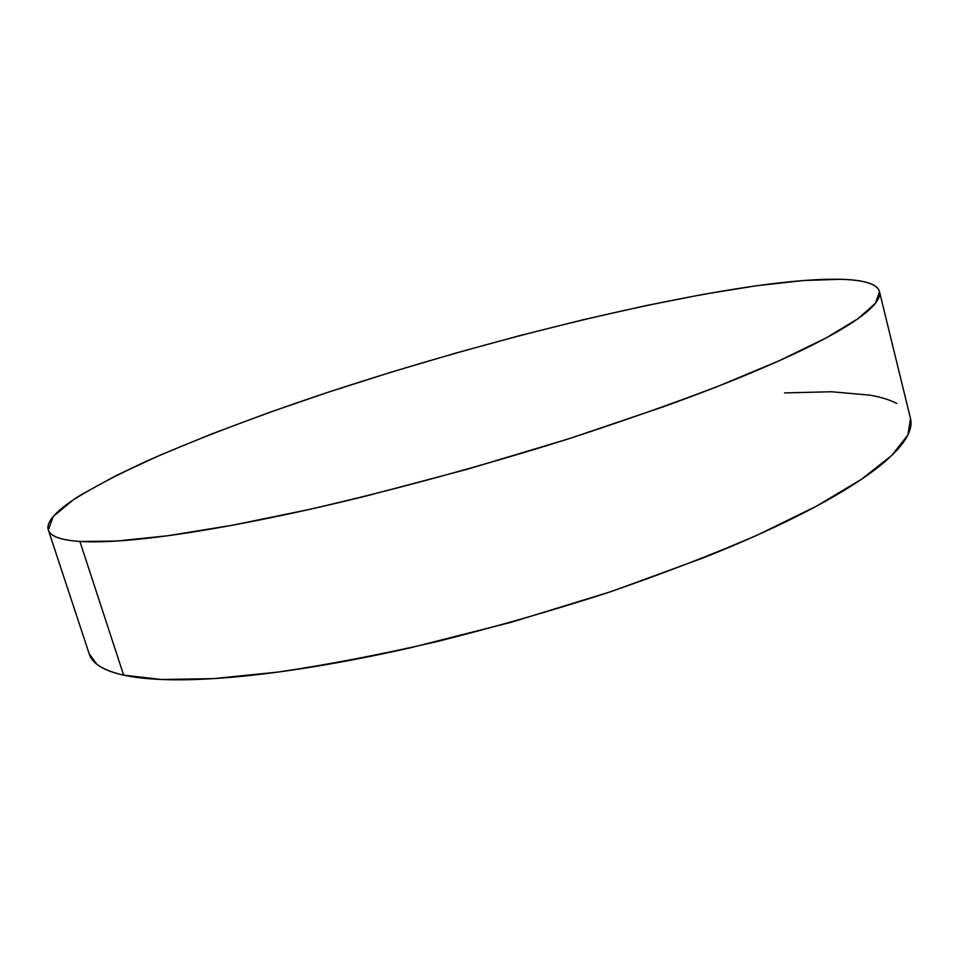 <?xml version="1.0" encoding="UTF-8"?>
<svg xmlns="http://www.w3.org/2000/svg" width="959" height="959" viewBox="0 0 959 959"><rect width="100%" height="100%" fill="white"/><g stroke="black" fill="none" stroke-linecap="round" stroke-linejoin="round"><path stroke-width="1.44" d="M48.418 530.219L89.295 654.134C92.172 663.544 103.632 670.557 123.651 675.148L79.897 541.463C60.693 540.085 50.168 536.249 48.334 529.967L53.165 516.601L73.34 499.795C93.359 487.292 118.676 473.998 149.28 459.924C198.681 438.371 255.058 416.877 318.412 395.48C465.319 346.511 634.978 303.116 757.071 285.686C825.196 276.24 875.387 276.288 879.475 291.644L875.483 303.212L857.969 318.7L826.011 337.988L779.415 360.644L718.926 385.926C672.271 403.787 620.905 421.828 564.839 440.037C476.827 467.465 391.032 490.72 307.479 509.828L232.054 525.292L167.777 535.733L116.722 541.044L79.897 541.463L123.651 675.148L161.544 679.499L213.306 678.636L277.882 672.091C326.647 664.899 379.308 654.817 435.865 641.871C493.513 627.45 550.67 611.099 607.311 592.842C662.285 573.902 712.489 554.554 757.922 534.81L816.589 506.088L861.434 479.308L891.762 455.429L907.825 435.086L910.535 418.651L879.499 291.74M910.499 418.532C911.853 423.722 910.726 429.692 907.118 436.441C903.174 443.789 895.994 451.989 885.601 461.039C875.147 470.102 861.35 479.872 844.208 490.337C827.006 500.814 806.627 511.746 783.047 523.123C759.42 534.499 733.108 545.983 704.122 557.563L611.566 591.427L511.339 622.235L410.548 647.769C377.486 655.213 346.067 661.398 316.278 666.325C286.537 671.216 259.302 674.776 234.559 677.006C209.889 679.2 188.24 680.111 169.623 679.739C151.078 679.344 135.746 677.821 123.651 675.148C111.592 672.475 102.685 668.855 96.931 664.311L89.187 653.786M784.51 392.926L831.477 391.752L869.705 395.12C880.794 397.038 889.82 399.819 896.773 403.475M757.071 285.686L803.51 280.519L840.983 279.273C851.796 279.56 860.487 280.627 867.08 282.497C873.661 284.355 877.689 287.089 879.175 290.685C880.638 294.281 879.139 298.788 874.68 304.207C870.197 309.625 862.441 315.943 851.412 323.147C840.336 330.364 825.891 338.383 808.065 347.206C790.168 356.029 769.082 365.475 744.795 375.52C720.437 385.578 693.417 395.959 663.736 406.652L569.167 438.659L467.273 469.263L365.307 496.247C331.958 504.446 300.359 511.627 270.486 517.764C240.673 523.89 213.473 528.853 188.875 532.653C164.337 536.441 142.939 539.042 124.658 540.48C106.437 541.895 91.513 542.219 79.897 541.463C68.317 540.696 59.949 538.994 54.771 536.345C49.616 533.707 47.375 530.303 48.046 526.143C48.729 521.972 51.942 517.237 57.672 511.926C63.402 506.604 71.254 500.874 81.203 494.736L116.171 475.532L160.285 455.069L211.507 434.019L268.076 412.885L328.493 392.123L391.44 372.08L455.741 353.092L520.293 335.47L583.983 319.551L645.611 305.681L703.834 294.245L757.071 285.686"/></g></svg>
